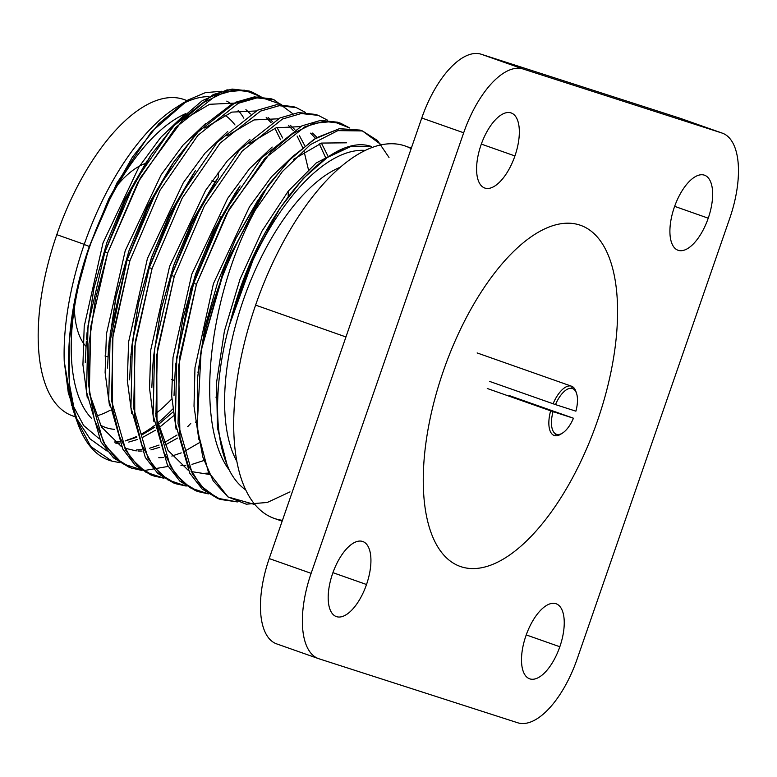 <?xml version="1.0" encoding="UTF-8"?>
<svg xmlns="http://www.w3.org/2000/svg" width="777" height="777" viewBox="0 0 777 777"><rect width="100%" height="100%" fill="white"/><g stroke="black" fill="none" stroke-linecap="round" stroke-linejoin="round"><path stroke-width="1.17" d="M186.849 100.68A167.696 75.058 109.4 0 0 56.789 234.664A167.696 75.058 109.4 0 0 75.388 416.705M96.057 416.113A167.696 75.058 109.4 0 0 110.188 410.227A167.696 75.058 -70.6 0 1 96.057 416.113M218.347 177.331A167.696 75.058 109.4 0 0 218.23 172.096A167.696 75.058 -70.6 0 1 218.347 177.331M85.936 346.328A100.427 44.949 -70.6 0 1 74.349 308.09A100.427 44.949 -70.6 0 0 85.936 346.328M117.861 184.605A100.427 44.949 -70.6 0 1 145.561 163.413A100.427 44.949 -70.6 0 0 117.861 184.605M152.069 268.628L135.198 342.171L133.702 408.401L148.048 458.352L160.499 474.358L176.156 483.838L186.208 486.062L167.881 479.904L152.943 465.918L141.783 444.667L134.78 416.695L134.567 347.261L152.069 268.628L149.291 267.657L152.069 268.628L182.158 198.184L220.163 143.085L260.518 111.101L279.205 105.701L296.241 107.605L279.205 105.701L260.518 111.101L220.163 143.085L182.158 198.184L152.069 268.628M173.407 482.867L157.75 473.397L145.299 457.41L130.934 407.459L132.42 341.2L149.291 267.657L179.312 197.319L217.21 142.298L257.663 110.159L276.398 104.73L293.502 106.643M196.455 284.275L179.623 357.527L178.04 423.601L192.356 473.844L204.817 489.937L220.513 499.465L237.393 501.923L217.346 498.212L200.689 485.722L188.112 465.2L179.973 437.101L178.632 365.763L196.455 284.275L193.687 283.294L196.455 284.275L229.244 208.945L270.717 152.175L292.657 133.693L313.607 123.397L332.935 121.435L349.815 128.04L340.792 123.31L323.737 121.329L305.031 126.69L264.636 158.634L226.583 213.753L196.455 284.275M217.774 498.504L202.175 489.073L189.714 473.106L175.33 423.154L176.806 356.876L193.687 283.294L223.786 212.82L261.703 157.838L301.913 125.864L320.629 120.386L337.713 122.222M129.876 260.81L112.995 334.363L111.509 400.611L125.874 450.563L138.335 466.559L153.992 476.029L164.015 478.243L145.688 472.086L130.75 458.1L119.59 436.849L112.587 408.877L112.374 339.432L129.876 260.81L127.098 259.829L129.876 260.81L159.897 190.482L197.795 135.451L238.248 103.312L256.983 97.883L274.077 99.796L256.983 97.883L238.248 103.312L197.795 135.451L159.897 190.482L129.876 260.81M150.864 474.922L135.256 465.297L122.863 449.164L108.722 399.524L110.217 333.45L127.098 259.829L157.236 189.277L195.318 134.149L235.732 102.214L254.4 96.882L271.309 98.815M174.262 276.457L157.381 350.038L155.905 416.307L170.299 466.258L182.75 482.235L198.349 491.656L208.401 493.89L190.171 487.781L175.223 473.863L164.025 452.632L157.003 424.66L156.75 355.167L174.262 276.457L171.484 275.476L174.262 276.457L204.361 205.973L242.278 150.991L282.498 119.027L301.204 113.539L318.298 115.375L327.622 120.221M195.571 490.675L179.924 481.196L167.473 465.2L153.127 415.248L154.613 349.009L171.484 275.476L201.573 205.021L239.578 149.932L279.943 117.949L298.63 112.548L315.656 114.452M129.205 467.288L113.5 457.876L100.991 441.919L86.558 391.977L88.015 325.66L104.905 252.01L107.673 252.991L90.792 326.602L89.306 392.686L103.448 442.327L115.831 458.459L131.449 468.075L141.822 470.425M282.148 521.192L274.126 518.366A197.377 88.355 -70.6 0 1 255.604 305.118L345.94 336.956L255.604 305.118A197.377 88.355 -70.6 0 1 405.341 146.057L411.324 148.164M292.55 113.549L274.077 99.796M104.905 252.01L134.907 181.711L173.057 126.389L213.248 94.532L232.09 89.073L249.048 90.977L227.01 89.86L202.253 100.67L176.408 122.756L151.194 154.72L125.515 200.175L104.905 252.01L107.673 252.991L140.404 177.768L182.061 120.756L203.846 102.428L224.922 92.074L244.289 90.161L261.043 96.756L251.816 91.948L234.858 90.054L216.016 95.513L175.835 127.37L137.675 182.692L107.673 252.991L95.503 298.786L88.966 343.861L88.578 384.547L94.27 419.337L105.818 446.299L122.581 463.694L143.949 470.59L168.182 466.423M190.754 423.397A197.377 88.355 -70.6 0 1 187.636 426.738M185.82 101.301L158.858 123.669L132.508 156.993L108.741 198.922L89.326 246.464L76.156 294.221L69.289 340.88L69.24 383.343L76.088 418.803L90.773 446.522L112.014 461.149L119.629 462.606L112.014 461.149C64.481 449.009 54.477 345.124 89.326 246.464L116.871 183.042L151.282 132.032L187.869 100.078L205.41 92.638L221.639 91.259M195.522 422.241L196.766 420.891L195.522 422.241M305.429 112.403L296.241 107.605M389.005 157.449L377.496 140.52L362.422 130.934L337.83 130.633L310.479 144.6L282.313 171.639L255.478 209.79A197.377 88.355 109.4 0 0 201.146 350.466L226.68 261.548L268.279 185.072L292.201 156.964L316.385 137.811L339.432 128.691L360.013 130.08L362.791 131.06M71.688 405.507L64.229 361.295A180.856 80.954 -70.6 0 1 84.198 244.502A180.856 80.954 -70.6 0 1 209.052 96.63A180.856 80.954 -70.6 0 0 179.448 105.526M226.758 101.127A180.856 80.954 -70.6 0 1 231.595 104.264A180.856 80.954 -70.6 0 0 226.758 101.127M238.18 110.421A180.856 80.954 -70.6 0 1 243.861 118.191A180.856 80.954 -70.6 0 0 238.18 110.421M172.679 409.061A180.856 80.954 -70.6 0 1 157.381 423.251A180.856 80.954 -70.6 0 0 172.679 409.061M154.516 425.495A180.856 80.954 -70.6 0 1 141.433 434.042A180.856 80.954 -70.6 0 0 154.516 425.495M136.597 436.48A180.856 80.954 -70.6 0 1 127.156 440.025A180.856 80.954 -70.6 0 0 136.597 436.48M119.153 441.676A180.856 80.954 -70.6 0 1 114.268 442.006A180.856 80.954 -70.6 0 0 119.153 441.676M89.811 246.309A167.696 75.058 109.4 0 0 91.463 418.24A167.696 75.058 109.4 0 1 89.811 246.309A167.696 75.058 109.4 0 1 185.625 113.685A167.696 75.058 109.4 0 0 89.811 246.309M100.447 425.184A167.696 75.058 109.4 0 0 114.607 429.341A167.696 75.058 109.4 0 1 105.546 427.476A167.696 75.058 109.4 0 1 100.447 425.184M155.633 413.646A167.696 75.058 109.4 0 0 171.853 398.883A167.696 75.058 109.4 0 1 155.633 413.646M234.994 124.971A167.696 75.058 109.4 0 0 224.679 115.006M75.447 416.87L72.514 415.841A167.696 75.058 -70.6 0 1 56.789 234.664L84.246 244.347L56.789 234.664A167.696 75.058 -70.6 0 1 183.994 99.524L187.004 100.583M229.186 469.93C194.454 423.883 207.896 297.504 255.478 209.79C207.896 297.504 194.454 423.883 229.186 469.93L226.884 464.17L229.186 469.93A181.274 81.138 109.4 0 0 245.687 489.879A181.274 81.138 -70.6 0 1 229.186 469.93M362.422 130.934L381.322 144.843M217.133 395.483L215.928 397.164M183.372 115.773L160.742 137.393L138.947 166.997L103.001 242.958L84.217 326.311L82.925 364.743L87.315 397.989L82.925 364.743L84.217 326.311L103.001 242.958L138.947 166.997L160.742 137.393L183.372 115.773M288.209 196.532L288.296 191.074M280.487 139.705L274.903 128.205M271.086 122.717L266.2 117.502L271.086 122.717M205.565 123.592L182.945 145.212L161.14 174.815L125.204 250.777L106.41 334.129L105.118 372.562L109.508 405.808L105.118 372.562L106.41 334.129L125.204 250.777L161.14 174.815L182.945 145.212L205.565 123.592M308.391 169.483L304.108 151.544L308.391 169.483M302.68 147.533L297.096 136.033M293.279 130.546L288.393 125.32L293.279 130.546M227.758 131.42L205.128 153.04L183.333 182.644L147.397 258.605L128.613 341.948L127.321 380.39L131.701 413.636L127.321 380.39L128.613 341.948L147.397 258.605L183.333 182.644L205.128 153.04L227.758 131.42M249.961 139.238L227.331 160.849L205.536 190.452L169.59 266.424L150.806 349.776L149.514 388.209L153.895 421.455L149.514 388.209L150.806 349.776L169.59 266.424L205.536 190.452L227.331 160.849L249.961 139.238M203.156 473.378L208.896 473.067M272.154 147.057L249.534 168.677L227.729 198.281L191.783 274.242L172.999 357.595L171.707 396.027L176.097 429.273L171.707 396.027L172.999 357.595L191.783 274.242L227.729 198.281L249.534 168.677L272.154 147.057M294.347 154.885L271.503 176.748L249.514 206.74L213.432 283.663L194.969 367.735L194.017 406.274L198.854 439.374L194.017 406.274L194.969 367.735L213.432 283.663L249.514 206.74L271.503 176.748L294.347 154.885M343.376 148.902L316.171 162.995L288.16 191.249L261.966 231.167L240.025 279.196L224.417 331.051L216.618 382.119L217.434 427.845L226.884 464.17L217.434 427.845L216.618 382.119L224.417 331.051L240.025 279.196L261.966 231.167L288.16 191.249L316.171 162.995L343.376 148.902M257.75 246.95L229.497 324.893C217.424 367.268 211.334 426.923 226.884 464.17C211.334 426.923 217.424 367.268 229.497 324.893L250.447 262.83L279.652 208.654M310.596 133.149L315.472 138.364M319.298 143.852L325.971 158.391M203.904 460.518L191.987 464.364M185.829 465.336L180.963 465.559M199.427 442.667L183.421 451.942M181.226 452.894L171.834 456.06M163.626 457.507L158.77 457.731M177.001 435.013L164.044 442.783M159.032 445.075L149.64 448.232M141.433 449.689L136.577 449.912M173.018 411.995L157.828 425.009M154.808 427.185L141.841 434.955M136.83 437.257L125.398 440.899M119.24 441.87L114.384 442.094M158.644 428.01L173.533 415.85L158.644 428.01M147.203 160.664L125.126 198.893L106.896 242.521L93.862 288.51L86.985 333.663M282.643 137.976L277.03 127.486M272.64 121.785L268.094 117.444M170.969 166.191L148.038 205.274L129.137 250.213L115.763 297.688L108.974 344.172L116.229 295.532L129.118 250.272L147.028 207.304L172.445 163.937M193.143 174.038L170.59 212.374L151.904 256.42L138.5 303.02L131.42 348.844M215.365 181.828L192.9 219.959L174.271 263.762L160.849 310.13L153.691 355.779M221.018 216.511L190.831 288.597L175.816 364.326M346.464 142.813L321.6 143.075L293.541 159.363M258.158 199.806L236.101 238.005L217.881 281.604L204.846 327.573L197.97 372.698M280.06 208.051L271.086 222.212M361.412 130.604L339.199 128.729L314.102 139.219L287.82 161.412L262.15 193.852L224.398 267.278L201.146 350.466L197.309 380.244L197.776 431.721L208.343 471.892L228.02 496.95L254.905 504.555M232.09 315.103A181.274 81.138 -70.6 0 1 365.326 150.417A181.274 81.138 109.4 0 0 232.09 315.103L229.497 324.893L232.09 315.103C257.877 216.385 328.38 130.934 371.727 146.6L350.709 146.571L327.243 157.517L303.283 178.428L279.759 208.518L265.987 231.235M197.504 378.088L204.992 326.884L217.881 281.624L235.781 238.656L261.431 194.93M175.563 367.647L182.799 319.075L195.678 273.815L213.578 230.847L235.227 193.065L239.957 186.024M209.586 474.465L191.113 471.542M188.141 470.182L168.094 450.485L155.954 416.705M152.962 364.131L153.691 355.681L160.616 311.179L173.504 265.919L191.424 222.95L213.073 185.179L217.813 178.127M249.174 143.696L276.204 127.758L300.349 126.622M312.49 133.081L317.026 137.432M321.425 143.133L328.321 156.808M130.866 355.235L138.432 303.312L151.33 258.051L169.24 215.093L194.687 171.698M226.971 135.878L254.001 119.94L278.156 118.803M290.297 125.262L294.833 129.613M299.232 135.305L304.837 145.804M204.769 128.059L231.799 112.111L255.963 110.975M177.564 438.063L165.122 445.036M159.732 447.29L150.932 449.893M142.055 451.048L138.053 451.039M136.228 450.913L124.524 448.076M121.552 446.717L101.505 427.02L89.365 393.24M86.781 336.363L94.017 287.772L106.905 242.511L124.806 199.543L150.427 155.856M182.576 120.241L209.605 104.293L233.77 103.156M245.901 109.615L250.437 113.966M155.371 430.244L142.929 437.218M137.539 439.471L128.739 442.074M119.852 443.23L115.86 443.211M99.359 438.888L83.644 425.534L72.174 403.894M183.828 102.545L175.107 108.178A180.856 80.954 -70.6 0 0 84.198 244.502L89.326 246.464L84.198 244.502A180.856 80.954 -70.6 0 0 64.229 361.295L68.298 392.803L76.981 419.124L90.025 438.879L107.207 451.155M86.344 341.093L85.256 362.383M281.701 104.516L258.867 96.688L231.799 104.167L202.311 126.768L173.572 162.247L147.756 207.896L127.098 259.829L108.547 348.824L107.488 368.065M195.532 170.425L169.91 215.812L149.291 267.657M130.75 356.517L129.623 379.866M217.89 178.011L192.113 223.611L171.484 275.476M152.943 364.364L151.816 387.704M240.064 185.858L214.297 231.449L193.687 283.294M175.126 372.319L174.019 395.648M211.985 180.72L215.297 181.876M340.462 167.152A167.696 75.058 109.4 0 0 243.9 298.436A167.696 75.058 109.4 0 0 236.81 461.256A167.696 75.058 -70.6 0 1 243.9 298.436A167.696 75.058 -70.6 0 1 340.462 167.152M282.449 520.328A197.377 88.355 -70.6 0 1 255.604 305.118A197.377 88.355 -70.6 0 1 411.15 148.64M290.006 491.88L267.288 502.466L246.26 504.186L227.952 496.901L213.238 480.944L202.816 457.031L197.193 426.301L201.146 350.466A197.377 88.355 -70.6 0 1 255.478 209.79M579.593 224.99A180.856 80.954 -70.6 0 1 597.503 420.707A180.856 80.954 -70.6 0 1 461.237 566.783A180.856 80.954 -70.6 0 1 443.337 371.066A180.856 80.954 -70.6 0 1 579.593 224.99M680.778 118.512A78.953 35.344 109.4 0 0 679.962 118.23L481.245 54.244A78.953 35.344 109.4 0 0 421.765 118.007L269.211 558.566A78.953 35.344 109.4 0 0 277.02 643.997M481.332 144.104L514.928 155.944A39.792 17.813 109.4 0 0 511.188 112.956A39.792 17.813 109.4 0 0 481.002 145.027A39.792 17.813 109.4 0 0 484.741 188.015A39.792 17.813 109.4 0 0 514.928 155.944L481.332 144.104M523.164 69.017A78.953 35.344 109.4 0 0 463.684 132.78L311.13 573.339A78.953 35.344 109.4 0 0 318.949 658.77L517.667 722.756A78.953 35.344 109.4 0 0 577.146 658.993L729.71 218.434A78.953 35.344 109.4 0 0 721.891 133.003L523.164 69.017A78.953 35.344 109.4 0 0 463.684 132.78L421.765 118.007A78.953 35.344 -70.6 0 1 481.245 54.244L523.164 69.017L721.891 133.003L679.962 118.23L481.245 54.244L523.164 69.017M481.002 145.027A39.792 17.813 -70.6 0 1 510.984 112.888A39.792 17.813 -70.6 0 1 514.928 155.944A39.792 17.813 -70.6 0 1 484.945 188.083A39.792 17.813 -70.6 0 1 481.002 145.027M674.319 207.265A39.792 17.813 -70.6 0 1 704.292 175.126A39.792 17.813 -70.6 0 1 708.236 218.191A39.792 17.813 -70.6 0 1 678.253 250.33A39.792 17.813 -70.6 0 1 674.319 207.265A39.792 17.813 109.4 0 0 678.049 250.252A39.792 17.813 109.4 0 0 708.236 218.191A39.792 17.813 109.4 0 0 704.496 175.204A39.792 17.813 109.4 0 0 674.319 207.265M366.521 584.508A39.792 17.813 -70.6 0 1 336.538 616.647A39.792 17.813 -70.6 0 1 332.605 573.581A39.792 17.813 -70.6 0 1 362.577 541.452A39.792 17.813 -70.6 0 1 366.521 584.508L332.925 572.668L366.521 584.508A39.792 17.813 109.4 0 0 362.791 541.52A39.792 17.813 109.4 0 0 332.605 573.581A39.792 17.813 109.4 0 0 336.334 616.579A39.792 17.813 109.4 0 0 366.521 584.508M559.828 646.755A39.792 17.813 -70.6 0 1 529.856 678.884A39.792 17.813 -70.6 0 1 525.912 635.829A39.792 17.813 -70.6 0 1 555.895 603.69A39.792 17.813 -70.6 0 1 559.828 646.755L526.233 634.916L559.828 646.755A39.792 17.813 109.4 0 0 556.099 603.758A39.792 17.813 109.4 0 0 525.912 635.829A39.792 17.813 109.4 0 0 529.642 678.816A39.792 17.813 109.4 0 0 559.828 646.755M674.64 206.352L708.236 218.191L674.64 206.352M318.541 658.634L276.612 643.861A78.953 35.344 -70.6 0 1 269.211 558.566L311.13 573.339A78.953 35.344 109.4 0 0 318.541 658.634A78.953 35.344 109.4 0 0 318.949 658.77L517.667 722.756A78.953 35.344 109.4 0 0 577.146 658.993L729.71 218.434A78.953 35.344 109.4 0 0 722.299 133.139A78.953 35.344 109.4 0 0 721.891 133.003L679.962 118.23A78.953 35.344 -70.6 0 1 680.38 118.366L722.299 133.139M463.684 132.78L421.765 118.007L269.211 558.566L311.13 573.339L463.684 132.78M575.893 411.179A24.223 10.839 109.4 0 0 576.563 393.444A24.223 10.839 109.4 0 0 572.396 388.529A24.223 10.839 109.4 0 0 555.487 404.603L575.893 411.179A24.223 10.839 109.4 0 0 572.396 388.529A24.223 10.839 109.4 0 0 555.487 404.603L489.685 381.439M487.247 388.481L550.64 410.819A26.117 11.694 109.4 0 0 554.195 435.479A26.117 11.694 109.4 0 0 554.331 435.528L556.546 434.304A24.223 10.839 109.4 0 0 562.616 432.993A24.223 10.839 109.4 0 0 573.455 418.22L553.049 411.645A24.223 10.839 109.4 0 0 556.546 434.304A24.223 10.839 109.4 0 0 573.455 418.22L509.285 395.58M576.213 392.511A26.117 11.694 109.4 0 0 571.551 386.218A26.117 11.694 109.4 0 0 571.416 386.169A26.117 11.694 109.4 0 0 553.078 403.778A26.117 11.694 -70.6 0 1 571.416 386.169A26.117 11.694 -70.6 0 1 575.903 391.472A26.117 11.694 -70.6 0 1 576.213 392.511M562.616 432.993L560.877 434.12A26.117 11.694 -70.6 0 1 554.331 435.528A26.117 11.694 109.4 0 0 561.771 433.498M477.136 352.943L571.416 386.169L572.396 388.529L571.416 386.169M553.049 411.645A24.223 10.839 109.4 0 0 556.546 434.304L554.331 435.528A26.117 11.694 -70.6 0 1 550.64 410.819L553.049 411.645M176.088 483.809L173.32 482.838M220.483 499.456L217.706 498.484M153.895 475.99L151.117 475.009M198.29 491.637L195.513 490.656M131.701 468.172L128.924 467.191M274.009 99.767L271.231 98.796M318.405 115.414L315.627 114.433M249.038 90.967L251.816 91.948M296.202 107.595L293.434 106.614M340.598 123.242L337.82 122.261M175.884 363.568L175.155 372.028M109.304 340.025L108.712 346.93M87.111 332.265L86.509 339.18M76.204 419.153L72.144 406.895M104.992 355.963L107.945 357.002M171.581 379.429L174.534 380.468M576.563 393.444L575.903 391.472"/></g></svg>
